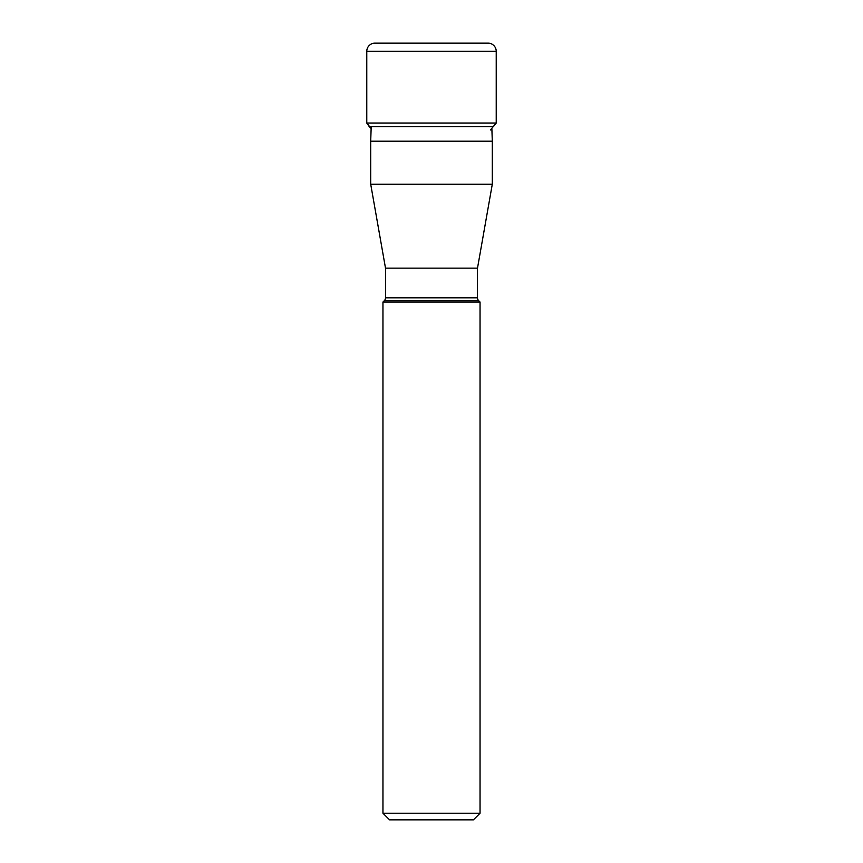 <?xml version="1.0" encoding="UTF-8"?>
<svg xmlns="http://www.w3.org/2000/svg" width="863" height="863" viewBox="0 0 863 863"><rect width="100%" height="100%" fill="white"/><g stroke="black" fill="none" stroke-linecap="round" stroke-linejoin="round"><path stroke-width="1.29" d="M486.473 43.15L376.527 43.15L486.473 43.15M490.464 129.957L496.225 123.042L496.225 51.305A8.155 8.155 0 0 0 488.07 43.15L374.93 43.15A8.155 8.155 0 0 0 366.775 51.305L366.775 123.042L366.775 51.305A8.155 8.155 0 0 1 374.93 43.15M493.733 126.645L369.267 126.645L371.133 128.522L366.775 123.042L496.225 123.042M492.298 184.207L370.702 184.207L370.702 141.198L492.298 141.198L492.298 184.207L477.498 268.156L385.502 268.156L385.502 297.811L477.498 297.811L477.498 268.156M370.702 184.207L385.502 268.156M477.498 297.811A4.078 4.078 0 0 0 478.685 300.691L384.315 300.691A4.078 4.078 0 0 0 385.502 297.811M478.685 300.691L480.044 302.05L382.956 302.05L382.956 813.226L480.044 813.226L480.044 302.05M384.315 300.691L382.956 302.05M382.956 813.226L389.58 819.85L473.42 819.85L480.044 813.226M492.298 141.198L491.867 128.522M370.702 141.198L371.198 126.645M366.775 123.042L369.267 126.645M496.225 51.305L366.775 51.305"/></g></svg>
